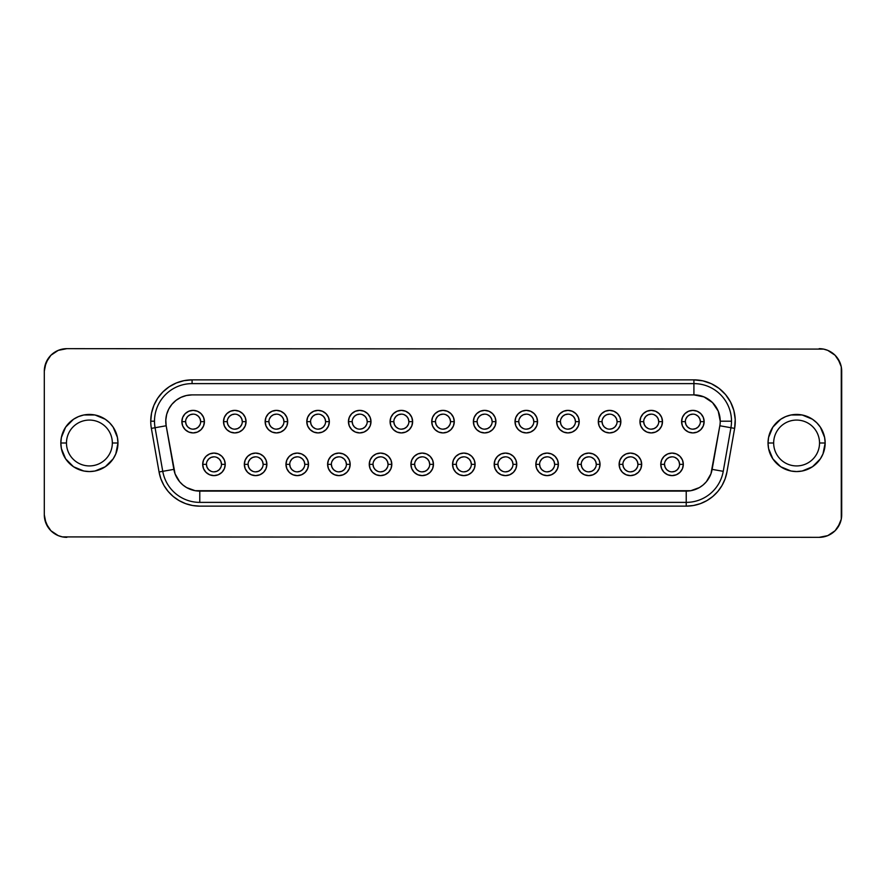 <?xml version="1.0" encoding="UTF-8"?>
<svg xmlns="http://www.w3.org/2000/svg" width="886" height="886" viewBox="0 0 886 886"><rect width="100%" height="100%" fill="white"/><g stroke="black" fill="none" stroke-linecap="round" stroke-linejoin="round"><path stroke-width="1.33" d="M773.666 443A22.925 22.925 0 0 1 796.603 420.075A22.925 22.925 0 0 1 819.528 443L825.165 443A28.562 28.562 0 0 0 796.603 414.438A28.562 28.562 0 0 0 768.029 443L773.666 443A22.925 22.925 0 0 1 796.603 420.075A22.925 22.925 0 0 1 819.528 443A22.925 22.925 0 0 1 796.603 465.925A22.925 22.925 0 0 1 773.666 443L768.029 443L768.583 448.571L772.847 458.87L780.732 466.756L791.021 471.02L796.603 471.562L802.173 471.02L812.473 466.756L820.347 458.87L822.983 453.931L825.165 443L824.611 437.429L820.347 427.13L816.792 422.799L812.473 419.244L802.173 414.98L791.021 414.98L785.672 416.608L780.732 419.244L772.847 427.13L768.583 437.429L768.029 443A28.562 28.562 0 0 0 796.603 471.562A28.562 28.562 0 0 0 825.165 443L819.528 443A22.925 22.925 0 0 1 796.603 465.925A22.925 22.925 0 0 1 773.666 443M66.472 443A22.925 22.925 0 0 1 89.397 420.075A22.925 22.925 0 0 1 112.334 443L117.971 443A28.562 28.562 0 0 0 89.397 414.438A28.562 28.562 0 0 0 60.835 443L66.472 443A22.925 22.925 0 0 1 89.397 420.075A22.925 22.925 0 0 1 112.334 443A22.925 22.925 0 0 1 89.397 465.925A22.925 22.925 0 0 1 66.472 443L60.835 443L61.389 448.571L65.653 458.87L73.527 466.756L83.827 471.02L89.397 471.562L94.979 471.02L105.268 466.756L113.153 458.87L115.789 453.931L117.971 443L117.417 437.429L113.153 427.13L109.598 422.799L105.268 419.244L94.979 414.98L83.827 414.98L78.466 416.608L73.527 419.244L65.653 427.13L61.389 437.429L60.835 443A28.562 28.562 0 0 0 89.397 471.562A28.562 28.562 0 0 0 117.971 443L112.334 443A22.925 22.925 0 0 1 89.397 465.925A22.925 22.925 0 0 1 66.472 443M664.522 464.353L660.768 464.353A11.274 11.274 0 0 1 672.042 453.078A11.274 11.274 0 0 1 683.316 464.353L682.464 468.661L680.016 472.327L676.361 474.763L672.042 475.627L667.723 474.763L664.068 472.327L661.62 468.661L660.768 464.353L661.62 460.033L664.068 456.379L667.723 453.931L672.042 453.078L676.361 453.931L680.016 456.379L682.464 460.033L683.316 464.353L679.562 464.353A7.52 7.52 0 0 0 672.042 456.833A7.52 7.52 0 0 0 664.522 464.353A7.52 7.52 0 0 0 672.042 471.861A7.52 7.52 0 0 0 679.562 464.353L683.316 464.353A11.274 11.274 0 0 1 672.042 475.627A11.274 11.274 0 0 1 660.768 464.353L664.522 464.353A7.52 7.52 0 0 1 672.042 456.833A7.52 7.52 0 0 1 679.562 464.353A7.52 7.52 0 0 1 672.042 471.861A7.52 7.52 0 0 1 664.522 464.353L665.098 467.221L666.726 469.669L669.163 471.297M622.88 464.353L619.126 464.353A11.274 11.274 0 0 1 630.4 453.078A11.274 11.274 0 0 1 641.674 464.353L640.811 468.661L638.374 472.327L634.708 474.763L630.4 475.627L626.081 474.763L622.426 472.327L619.978 468.661L619.126 464.353L619.978 460.033L622.426 456.379L626.081 453.931L630.4 453.078L634.708 453.931L638.374 456.379L640.811 460.033L641.674 464.353L637.92 464.353A7.52 7.52 0 0 0 630.4 456.833A7.52 7.52 0 0 0 622.88 464.353A7.52 7.52 0 0 0 630.4 471.861A7.52 7.52 0 0 0 637.92 464.353L641.674 464.353A11.274 11.274 0 0 1 630.4 475.627A11.274 11.274 0 0 1 619.126 464.353L622.88 464.353A7.52 7.52 0 0 1 630.4 456.833A7.52 7.52 0 0 1 637.92 464.353A7.52 7.52 0 0 1 630.4 471.861A7.52 7.52 0 0 1 622.88 464.353L623.456 467.221L625.084 469.669L627.521 471.297M581.238 464.353L577.484 464.353A11.274 11.274 0 0 1 588.758 453.078A11.274 11.274 0 0 1 600.032 464.353L599.169 468.661L596.732 472.327L593.066 474.763L588.758 475.627L584.439 474.763L580.784 472.327L578.337 468.661L577.484 464.353L578.337 460.033L580.784 456.379L584.439 453.931L588.758 453.078L593.066 453.931L596.732 456.379L599.169 460.033L600.032 464.353L596.267 464.353A7.52 7.52 0 0 0 588.758 456.833A7.52 7.52 0 0 0 581.238 464.353A7.52 7.52 0 0 0 588.758 471.861A7.52 7.52 0 0 0 596.267 464.353L600.032 464.353A11.274 11.274 0 0 1 588.758 475.627A11.274 11.274 0 0 1 577.484 464.353L581.238 464.353A7.52 7.52 0 0 1 588.758 456.833A7.52 7.52 0 0 1 596.267 464.353A7.52 7.52 0 0 1 588.758 471.861A7.52 7.52 0 0 1 581.238 464.353L581.814 467.221L583.442 469.669L585.879 471.297M539.596 464.353L535.831 464.353A11.274 11.274 0 0 1 547.105 453.078A11.274 11.274 0 0 1 558.39 464.353L557.527 468.661L555.079 472.327L551.424 474.763L547.105 475.627L542.797 474.763L539.142 472.327L536.694 468.661L535.831 464.353L536.694 460.033L539.142 456.379L542.797 453.931L547.105 453.078L551.424 453.931L555.079 456.379L557.527 460.033L558.39 464.353L554.625 464.353A7.52 7.52 0 0 0 547.105 456.833A7.52 7.52 0 0 0 539.596 464.353A7.52 7.52 0 0 0 547.105 471.861A7.52 7.52 0 0 0 554.625 464.353L558.39 464.353A11.274 11.274 0 0 1 547.105 475.627A11.274 11.274 0 0 1 535.831 464.353L539.596 464.353A7.52 7.52 0 0 1 547.105 456.833A7.52 7.52 0 0 1 554.625 464.353A7.52 7.52 0 0 1 547.105 471.861A7.52 7.52 0 0 1 539.596 464.353L540.161 467.221L541.8 469.669L544.237 471.297M497.954 464.353L494.189 464.353A11.274 11.274 0 0 1 505.463 453.078A11.274 11.274 0 0 1 516.737 464.353L515.885 468.661L513.437 472.327L509.782 474.763L505.463 475.627L501.155 474.763L497.489 472.327L495.052 468.661L494.189 464.353L495.052 460.033L497.489 456.379L501.155 453.931L505.463 453.078L509.782 453.931L513.437 456.379L515.885 460.033L516.737 464.353L512.983 464.353A7.52 7.52 0 0 0 505.463 456.833A7.52 7.52 0 0 0 497.954 464.353A7.52 7.52 0 0 0 505.463 471.861A7.52 7.52 0 0 0 512.983 464.353L516.737 464.353A11.274 11.274 0 0 1 505.463 475.627A11.274 11.274 0 0 1 494.189 464.353L497.954 464.353A7.52 7.52 0 0 1 505.463 456.833A7.52 7.52 0 0 1 512.983 464.353A7.52 7.52 0 0 1 505.463 471.861A7.52 7.52 0 0 1 497.954 464.353L498.519 467.221L500.147 469.669L502.595 471.297M206.438 464.353L202.684 464.353A11.274 11.274 0 0 1 213.958 453.078A11.274 11.274 0 0 1 225.232 464.353L224.379 468.661L221.932 472.327L218.277 474.763L213.958 475.627L209.639 474.763L205.984 472.327L203.536 468.661L202.684 464.353L203.536 460.033L205.984 456.379L209.639 453.931L213.958 453.078L218.277 453.931L221.932 456.379L224.379 460.033L225.232 464.353L221.478 464.353A7.52 7.52 0 0 0 213.958 456.833A7.52 7.52 0 0 0 206.438 464.353A7.52 7.52 0 0 0 213.958 471.861A7.52 7.52 0 0 0 221.478 464.353L225.232 464.353A11.274 11.274 0 0 1 213.958 475.627A11.274 11.274 0 0 1 202.684 464.353L206.438 464.353A7.52 7.52 0 0 1 213.958 456.833A7.52 7.52 0 0 1 221.478 464.353A7.52 7.52 0 0 1 213.958 471.861A7.52 7.52 0 0 1 206.438 464.353L207.014 467.221L208.642 469.669L211.078 471.297M248.08 464.353L244.326 464.353A11.274 11.274 0 0 1 255.6 453.078A11.274 11.274 0 0 1 266.874 464.353L266.021 468.661L263.574 472.327L259.919 474.763L255.6 475.627L251.292 474.763L247.626 472.327L245.189 468.661L244.326 464.353L245.189 460.033L247.626 456.379L251.292 453.931L255.6 453.078L259.919 453.931L263.574 456.379L266.021 460.033L266.874 464.353L263.12 464.353A7.52 7.52 0 0 0 255.6 456.833A7.52 7.52 0 0 0 248.08 464.353A7.52 7.52 0 0 0 255.6 471.861A7.52 7.52 0 0 0 263.12 464.353L266.874 464.353A11.274 11.274 0 0 1 255.6 475.627A11.274 11.274 0 0 1 244.326 464.353L248.08 464.353A7.52 7.52 0 0 1 255.6 456.833A7.52 7.52 0 0 1 263.12 464.353A7.52 7.52 0 0 1 255.6 471.861A7.52 7.52 0 0 1 248.08 464.353L248.656 467.221L250.284 469.669L252.72 471.297M289.733 464.353L285.968 464.353A11.274 11.274 0 0 1 297.242 453.078A11.274 11.274 0 0 1 308.516 464.353L307.663 468.661L305.216 472.327L301.561 474.763L297.242 475.627L292.934 474.763L289.268 472.327L286.831 468.661L285.968 464.353L286.831 460.033L289.268 456.379L292.934 453.931L297.242 453.078L301.561 453.931L305.216 456.379L307.663 460.033L308.516 464.353L304.762 464.353A7.52 7.52 0 0 0 297.242 456.833A7.52 7.52 0 0 0 289.733 464.353A7.52 7.52 0 0 0 297.242 471.861A7.52 7.52 0 0 0 304.762 464.353L308.516 464.353A11.274 11.274 0 0 1 297.242 475.627A11.274 11.274 0 0 1 285.968 464.353L289.733 464.353A7.52 7.52 0 0 1 297.242 456.833A7.52 7.52 0 0 1 304.762 464.353A7.52 7.52 0 0 1 297.242 471.861A7.52 7.52 0 0 1 289.733 464.353L290.298 467.221L291.926 469.669L294.373 471.297M331.375 464.353L327.61 464.353A11.274 11.274 0 0 1 338.895 453.078A11.274 11.274 0 0 1 350.169 464.353L349.305 468.661L346.858 472.327L343.203 474.763L338.895 475.627L334.576 474.763L330.921 472.327L328.473 468.661L327.61 464.353L328.473 460.033L330.921 456.379L334.576 453.931L338.895 453.078L343.203 453.931L346.858 456.379L349.305 460.033L350.169 464.353L346.404 464.353A7.52 7.52 0 0 0 338.895 456.833A7.52 7.52 0 0 0 331.375 464.353A7.52 7.52 0 0 0 338.895 471.861A7.52 7.52 0 0 0 346.404 464.353L350.169 464.353A11.274 11.274 0 0 1 338.895 475.627A11.274 11.274 0 0 1 327.61 464.353L331.375 464.353A7.52 7.52 0 0 1 338.895 456.833A7.52 7.52 0 0 1 346.404 464.353A7.52 7.52 0 0 1 338.895 471.861A7.52 7.52 0 0 1 331.375 464.353L331.94 467.221L333.579 469.669L336.015 471.297M373.017 464.353L369.263 464.353A11.274 11.274 0 0 1 380.537 453.078A11.274 11.274 0 0 1 391.811 464.353L390.947 468.661L388.511 472.327L384.845 474.763L380.537 475.627L376.218 474.763L372.563 472.327L370.115 468.661L369.263 464.353L370.115 460.033L372.563 456.379L376.218 453.931L380.537 453.078L384.845 453.931L388.511 456.379L390.947 460.033L391.811 464.353L388.046 464.353A7.52 7.52 0 0 0 380.537 456.833A7.52 7.52 0 0 0 373.017 464.353A7.52 7.52 0 0 0 380.537 471.861A7.52 7.52 0 0 0 388.046 464.353L391.811 464.353A11.274 11.274 0 0 1 380.537 475.627A11.274 11.274 0 0 1 369.263 464.353L373.017 464.353A7.52 7.52 0 0 1 380.537 456.833A7.52 7.52 0 0 1 388.046 464.353A7.52 7.52 0 0 1 380.537 471.861A7.52 7.52 0 0 1 373.017 464.353L373.593 467.221L375.221 469.669L377.657 471.297M414.659 464.353L410.905 464.353A11.274 11.274 0 0 1 422.179 453.078A11.274 11.274 0 0 1 433.453 464.353L432.601 468.661L430.153 472.327L426.498 474.763L422.179 475.627L417.86 474.763L414.205 472.327L411.757 468.661L410.905 464.353L411.757 460.033L414.205 456.379L417.86 453.931L422.179 453.078L426.498 453.931L430.153 456.379L432.601 460.033L433.453 464.353L429.699 464.353A7.52 7.52 0 0 0 422.179 456.833A7.52 7.52 0 0 0 414.659 464.353A7.52 7.52 0 0 0 422.179 471.861A7.52 7.52 0 0 0 429.699 464.353L433.453 464.353A11.274 11.274 0 0 1 422.179 475.627A11.274 11.274 0 0 1 410.905 464.353L414.659 464.353A7.52 7.52 0 0 1 422.179 456.833A7.52 7.52 0 0 1 429.699 464.353A7.52 7.52 0 0 1 422.179 471.861A7.52 7.52 0 0 1 414.659 464.353L415.235 467.221L416.863 469.669L419.3 471.297M685.343 421.647L681.589 421.647A11.274 11.274 0 0 1 692.863 410.373A11.274 11.274 0 0 1 704.137 421.647L703.285 425.967L700.837 429.621L697.182 432.069L692.863 432.922L688.544 432.069L684.889 429.621L682.442 425.967L681.589 421.647L682.442 417.339L684.889 413.673L688.544 411.237L692.863 410.373L697.182 411.237L700.837 413.673L703.285 417.339L704.137 421.647L700.383 421.647A7.52 7.52 0 0 0 692.863 414.139A7.52 7.52 0 0 0 685.343 421.647A7.52 7.52 0 0 0 692.863 429.167A7.52 7.52 0 0 0 700.383 421.647L704.137 421.647A11.274 11.274 0 0 1 692.863 432.922A11.274 11.274 0 0 1 681.589 421.647L685.343 421.647A7.52 7.52 0 0 1 692.863 414.139A7.52 7.52 0 0 1 700.383 421.647A7.52 7.52 0 0 1 692.863 429.167A7.52 7.52 0 0 1 685.343 421.647L685.919 424.527L687.547 426.963L689.984 428.591M643.701 421.647L639.947 421.647A11.274 11.274 0 0 1 651.221 410.373A11.274 11.274 0 0 1 662.495 421.647L661.643 425.967L659.195 429.621L655.54 432.069L651.221 432.922L646.902 432.069L643.247 429.621L640.799 425.967L639.947 421.647L640.799 417.339L643.247 413.673L646.902 411.237L651.221 410.373L655.54 411.237L659.195 413.673L661.643 417.339L662.495 421.647L658.741 421.647A7.52 7.52 0 0 0 651.221 414.139A7.52 7.52 0 0 0 643.701 421.647A7.52 7.52 0 0 0 651.221 429.167A7.52 7.52 0 0 0 658.741 421.647L662.495 421.647A11.274 11.274 0 0 1 651.221 432.922A11.274 11.274 0 0 1 639.947 421.647L643.701 421.647A7.52 7.52 0 0 1 651.221 414.139A7.52 7.52 0 0 1 658.741 421.647A7.52 7.52 0 0 1 651.221 429.167A7.52 7.52 0 0 1 643.701 421.647L644.277 424.527L645.905 426.963L648.342 428.591M602.059 421.647L598.305 421.647A11.274 11.274 0 0 1 609.579 410.373A11.274 11.274 0 0 1 620.853 421.647L619.99 425.967L617.553 429.621L613.887 432.069L609.579 432.922L605.26 432.069L601.605 429.621L599.157 425.967L598.305 421.647L599.157 417.339L601.605 413.673L605.26 411.237L609.579 410.373L613.887 411.237L617.553 413.673L619.99 417.339L620.853 421.647L617.088 421.647A7.52 7.52 0 0 0 609.579 414.139A7.52 7.52 0 0 0 602.059 421.647A7.52 7.52 0 0 0 609.579 429.167A7.52 7.52 0 0 0 617.088 421.647L620.853 421.647A11.274 11.274 0 0 1 609.579 432.922A11.274 11.274 0 0 1 598.305 421.647L602.059 421.647A7.52 7.52 0 0 1 609.579 414.139A7.52 7.52 0 0 1 617.088 421.647A7.52 7.52 0 0 1 609.579 429.167A7.52 7.52 0 0 1 602.059 421.647L602.635 424.527L604.263 426.963L606.7 428.591M560.417 421.647L556.652 421.647A11.274 11.274 0 0 1 567.937 410.373A11.274 11.274 0 0 1 579.211 421.647L578.348 425.967L575.9 429.621L572.245 432.069L567.937 432.922L563.618 432.069L559.963 429.621L557.515 425.967L556.652 421.647L557.515 417.339L559.963 413.673L563.618 411.237L567.937 410.373L572.245 411.237L575.9 413.673L578.348 417.339L579.211 421.647L575.446 421.647A7.52 7.52 0 0 0 567.937 414.139A7.52 7.52 0 0 0 560.417 421.647A7.52 7.52 0 0 0 567.937 429.167A7.52 7.52 0 0 0 575.446 421.647L579.211 421.647A11.274 11.274 0 0 1 567.937 432.922A11.274 11.274 0 0 1 556.652 421.647L560.417 421.647A7.52 7.52 0 0 1 567.937 414.139A7.52 7.52 0 0 1 575.446 421.647A7.52 7.52 0 0 1 567.937 429.167A7.52 7.52 0 0 1 560.417 421.647L560.982 424.527L562.621 426.963L565.058 428.591M518.775 421.647L515.01 421.647A11.274 11.274 0 0 1 526.284 410.373A11.274 11.274 0 0 1 537.558 421.647L536.706 425.967L534.258 429.621L530.603 432.069L526.284 432.922L521.976 432.069L518.31 429.621L515.874 425.967L515.01 421.647L515.874 417.339L518.31 413.673L521.976 411.237L526.284 410.373L530.603 411.237L534.258 413.673L536.706 417.339L537.558 421.647L533.804 421.647A7.52 7.52 0 0 0 526.284 414.139A7.52 7.52 0 0 0 518.775 421.647A7.52 7.52 0 0 0 526.284 429.167A7.52 7.52 0 0 0 533.804 421.647L537.558 421.647A11.274 11.274 0 0 1 526.284 432.922A11.274 11.274 0 0 1 515.01 421.647L518.775 421.647A7.52 7.52 0 0 1 526.284 414.139A7.52 7.52 0 0 1 533.804 421.647A7.52 7.52 0 0 1 526.284 429.167A7.52 7.52 0 0 1 518.775 421.647L519.34 424.527L520.968 426.963L523.416 428.591M477.122 421.647L473.368 421.647A11.274 11.274 0 0 1 484.642 410.373A11.274 11.274 0 0 1 495.916 421.647L495.064 425.967L492.616 429.621L488.961 432.069L484.642 432.922L480.334 432.069L476.668 429.621L474.231 425.967L473.368 421.647L474.231 417.339L476.668 413.673L480.334 411.237L484.642 410.373L488.961 411.237L492.616 413.673L495.064 417.339L495.916 421.647L492.162 421.647A7.52 7.52 0 0 0 484.642 414.139A7.52 7.52 0 0 0 477.122 421.647A7.52 7.52 0 0 0 484.642 429.167A7.52 7.52 0 0 0 492.162 421.647L495.916 421.647A11.274 11.274 0 0 1 484.642 432.922A11.274 11.274 0 0 1 473.368 421.647L477.122 421.647A7.52 7.52 0 0 1 484.642 414.139A7.52 7.52 0 0 1 492.162 421.647A7.52 7.52 0 0 1 484.642 429.167A7.52 7.52 0 0 1 477.122 421.647L477.698 424.527L479.326 426.963L481.762 428.591M185.617 421.647L181.863 421.647A11.274 11.274 0 0 1 193.137 410.373A11.274 11.274 0 0 1 204.411 421.647L203.559 425.967L201.111 429.621L197.456 432.069L193.137 432.922L188.818 432.069L185.163 429.621L182.715 425.967L181.863 421.647L182.715 417.339L185.163 413.673L188.818 411.237L193.137 410.373L197.456 411.237L201.111 413.673L203.559 417.339L204.411 421.647L200.657 421.647A7.52 7.52 0 0 0 193.137 414.139A7.52 7.52 0 0 0 185.617 421.647A7.52 7.52 0 0 0 193.137 429.167A7.52 7.52 0 0 0 200.657 421.647L204.411 421.647A11.274 11.274 0 0 1 193.137 432.922A11.274 11.274 0 0 1 181.863 421.647L185.617 421.647A7.52 7.52 0 0 1 193.137 414.139A7.52 7.52 0 0 1 200.657 421.647A7.52 7.52 0 0 1 193.137 429.167A7.52 7.52 0 0 1 185.617 421.647L186.193 424.527L187.821 426.963L190.257 428.591M227.259 421.647L223.505 421.647A11.274 11.274 0 0 1 234.779 410.373A11.274 11.274 0 0 1 246.053 421.647L245.2 425.967L242.753 429.621L239.098 432.069L234.779 432.922L230.46 432.069L226.805 429.621L224.357 425.967L223.505 421.647L224.357 417.339L226.805 413.673L230.46 411.237L234.779 410.373L239.098 411.237L242.753 413.673L245.2 417.339L246.053 421.647L242.299 421.647A7.52 7.52 0 0 0 234.779 414.139A7.52 7.52 0 0 0 227.259 421.647A7.52 7.52 0 0 0 234.779 429.167A7.52 7.52 0 0 0 242.299 421.647L246.053 421.647A11.274 11.274 0 0 1 234.779 432.922A11.274 11.274 0 0 1 223.505 421.647L227.259 421.647A7.52 7.52 0 0 1 234.779 414.139A7.52 7.52 0 0 1 242.299 421.647A7.52 7.52 0 0 1 234.779 429.167A7.52 7.52 0 0 1 227.259 421.647L227.835 424.527L229.463 426.963L231.899 428.591M268.912 421.647L265.147 421.647A11.274 11.274 0 0 1 276.421 410.373A11.274 11.274 0 0 1 287.695 421.647L286.842 425.967L284.395 429.621L280.74 432.069L276.421 432.922L272.113 432.069L268.447 429.621L266.01 425.967L265.147 421.647L266.01 417.339L268.447 413.673L272.113 411.237L276.421 410.373L280.74 411.237L284.395 413.673L286.842 417.339L287.695 421.647L283.941 421.647A7.52 7.52 0 0 0 276.421 414.139A7.52 7.52 0 0 0 268.912 421.647A7.52 7.52 0 0 0 276.421 429.167A7.52 7.52 0 0 0 283.941 421.647L287.695 421.647A11.274 11.274 0 0 1 276.421 432.922A11.274 11.274 0 0 1 265.147 421.647L268.912 421.647A7.52 7.52 0 0 1 276.421 414.139A7.52 7.52 0 0 1 283.941 421.647A7.52 7.52 0 0 1 276.421 429.167A7.52 7.52 0 0 1 268.912 421.647L269.477 424.527L271.105 426.963L273.553 428.591M310.554 421.647L306.789 421.647A11.274 11.274 0 0 1 318.063 410.373A11.274 11.274 0 0 1 329.348 421.647L328.485 425.967L326.037 429.621L322.382 432.069L318.063 432.922L313.755 432.069L310.1 429.621L307.652 425.967L306.789 421.647L307.652 417.339L310.1 413.673L313.755 411.237L318.063 410.373L322.382 411.237L326.037 413.673L328.485 417.339L329.348 421.647L325.583 421.647A7.52 7.52 0 0 0 318.063 414.139A7.52 7.52 0 0 0 310.554 421.647A7.52 7.52 0 0 0 318.063 429.167A7.52 7.52 0 0 0 325.583 421.647L329.348 421.647A11.274 11.274 0 0 1 318.063 432.922A11.274 11.274 0 0 1 306.789 421.647L310.554 421.647A7.52 7.52 0 0 1 318.063 414.139A7.52 7.52 0 0 1 325.583 421.647A7.52 7.52 0 0 1 318.063 429.167A7.52 7.52 0 0 1 310.554 421.647L311.119 424.527L312.758 426.963L315.195 428.591M352.196 421.647L348.442 421.647A11.274 11.274 0 0 1 359.716 410.373A11.274 11.274 0 0 1 370.99 421.647L370.126 425.967L367.69 429.621L364.024 432.069L359.716 432.922L355.397 432.069L351.742 429.621L349.294 425.967L348.442 421.647L349.294 417.339L351.742 413.673L355.397 411.237L359.716 410.373L364.024 411.237L367.69 413.673L370.126 417.339L370.99 421.647L367.225 421.647A7.52 7.52 0 0 0 359.716 414.139A7.52 7.52 0 0 0 352.196 421.647A7.52 7.52 0 0 0 359.716 429.167A7.52 7.52 0 0 0 367.225 421.647L370.99 421.647A11.274 11.274 0 0 1 359.716 432.922A11.274 11.274 0 0 1 348.442 421.647L352.196 421.647A7.52 7.52 0 0 1 359.716 414.139A7.52 7.52 0 0 1 367.225 421.647A7.52 7.52 0 0 1 359.716 429.167A7.52 7.52 0 0 1 352.196 421.647L352.772 424.527L354.4 426.963L356.836 428.591M393.838 421.647L390.084 421.647A11.274 11.274 0 0 1 401.358 410.373A11.274 11.274 0 0 1 412.632 421.647L411.768 425.967L409.332 429.621L405.666 432.069L401.358 432.922L397.039 432.069L393.384 429.621L390.936 425.967L390.084 421.647L390.936 417.339L393.384 413.673L397.039 411.237L401.358 410.373L405.666 411.237L409.332 413.673L411.768 417.339L412.632 421.647L408.878 421.647A7.52 7.52 0 0 0 401.358 414.139A7.52 7.52 0 0 0 393.838 421.647A7.52 7.52 0 0 0 401.358 429.167A7.52 7.52 0 0 0 408.878 421.647L412.632 421.647A11.274 11.274 0 0 1 401.358 432.922A11.274 11.274 0 0 1 390.084 421.647L393.838 421.647A7.52 7.52 0 0 1 401.358 414.139A7.52 7.52 0 0 1 408.878 421.647A7.52 7.52 0 0 1 401.358 429.167A7.52 7.52 0 0 1 393.838 421.647L394.414 424.527L396.042 426.963L398.478 428.591M456.301 464.353L452.547 464.353A11.274 11.274 0 0 1 463.821 453.078A11.274 11.274 0 0 1 475.095 464.353L474.243 468.661L471.795 472.327L468.14 474.763L463.821 475.627L459.502 474.763L455.847 472.327L453.399 468.661L452.547 464.353L453.399 460.033L455.847 456.379L459.502 453.931L463.821 453.078L468.14 453.931L471.795 456.379L474.243 460.033L475.095 464.353L471.341 464.353A7.52 7.52 0 0 0 463.821 456.833A7.52 7.52 0 0 0 456.301 464.353A7.52 7.52 0 0 0 463.821 471.861A7.52 7.52 0 0 0 471.341 464.353L475.095 464.353A11.274 11.274 0 0 1 463.821 475.627A11.274 11.274 0 0 1 452.547 464.353L456.301 464.353A7.52 7.52 0 0 1 463.821 456.833A7.52 7.52 0 0 1 471.341 464.353A7.52 7.52 0 0 1 463.821 471.861A7.52 7.52 0 0 1 456.301 464.353L456.877 467.221L458.505 469.669L460.941 471.297M435.48 421.647L431.726 421.647A11.274 11.274 0 0 1 443 410.373A11.274 11.274 0 0 1 454.274 421.647L453.422 425.967L450.974 429.621L447.319 432.069L443 432.922L438.681 432.069L435.026 429.621L432.578 425.967L431.726 421.647L432.578 417.339L435.026 413.673L438.681 411.237L443 410.373L447.319 411.237L450.974 413.673L453.422 417.339L454.274 421.647L450.52 421.647A7.52 7.52 0 0 0 443 414.139A7.52 7.52 0 0 0 435.48 421.647A7.52 7.52 0 0 0 443 429.167A7.52 7.52 0 0 0 450.52 421.647L454.274 421.647A11.274 11.274 0 0 1 443 432.922A11.274 11.274 0 0 1 431.726 421.647L435.48 421.647A7.52 7.52 0 0 1 443 414.139A7.52 7.52 0 0 1 450.52 421.647A7.52 7.52 0 0 1 443 429.167A7.52 7.52 0 0 1 435.48 421.647L436.056 424.527L437.684 426.963L440.12 428.591M192.085 379.861L192.085 383.616A37.589 37.589 0 0 0 154.496 421.204L150.742 421.204A41.343 41.343 0 0 1 192.085 379.861L184.022 380.648L176.259 383.007L169.115 386.828L162.847 391.966L157.708 398.235L153.887 405.378L151.539 413.131L150.742 421.204A41.343 41.343 0 0 0 151.373 428.381L159.059 471.983L160.92 478.938L163.965 485.473L168.096 491.376L173.191 496.47L179.105 500.601L185.628 503.647L192.594 505.518L199.771 506.139L686.229 506.139L693.406 505.518L700.372 503.647L706.895 500.601L712.809 496.47L717.904 491.376L722.035 485.473L725.08 478.938L726.941 471.983L734.627 428.381L735.225 419.399L733.852 410.495L730.585 402.111L725.59 394.624L719.089 388.4L711.392 383.727L702.864 380.836L693.915 379.861L192.085 379.861L693.915 379.861L693.915 383.616A37.589 37.589 0 0 1 731.504 421.204L720.229 421.204A26.314 26.314 0 0 1 719.831 425.767L730.928 427.728A37.589 37.589 0 0 0 731.504 421.204A37.589 37.589 0 0 1 730.928 427.728L719.831 425.767A26.314 26.314 0 0 0 720.229 421.204L718.225 411.137L712.521 402.598L703.982 396.895L693.915 394.89L192.085 394.89L186.392 395.51L180.965 397.36L176.07 400.328L171.928 404.293L168.75 409.055L166.668 414.393L165.804 420.053L166.169 425.767L175.051 473.8L179.614 481.707L182.859 484.952L186.614 487.588L195.208 490.711L690.792 490.711L699.386 487.588L703.141 484.952L706.386 481.707L710.949 473.8L719.831 425.767L712.134 469.37A26.314 26.314 0 0 1 686.229 491.11L199.771 491.11A26.314 26.314 0 0 1 173.866 469.37L162.758 471.33A37.589 37.589 0 0 0 199.771 502.384A37.589 37.589 0 0 1 162.758 471.33L173.866 469.37L166.169 425.767L155.072 427.728A37.589 37.589 0 0 1 192.085 383.616L192.085 379.861M823.548 349.095L66.849 348.663A22.549 22.549 0 0 0 44.3 371.212L46.017 362.584L50.901 355.264L58.221 350.38L66.849 348.663L823.548 349.095L827.779 350.38L835.099 355.264L839.983 362.584L841.268 366.815L841.268 519.185L839.983 523.416L835.099 530.736L827.779 535.62L819.151 537.337L62.452 536.905L58.221 535.62L50.901 530.736L46.017 523.416L44.3 514.788L44.3 371.212L44.732 366.815L48.099 358.686M837.901 358.686L841.268 366.815M62.452 536.905L819.151 537.337A22.549 22.549 0 0 0 841.7 514.788L841.268 519.185L837.901 527.314M831.677 533.538L827.779 535.62M48.099 527.314L44.732 519.185M54.323 352.462L58.221 350.38M44.3 371.212L44.3 514.788A22.549 22.549 0 0 0 66.849 537.337M841.7 514.788L841.7 371.212A22.549 22.549 0 0 0 819.151 348.663M155.072 427.728L162.758 471.33L159.059 471.983L162.758 471.33L155.072 427.728L166.169 425.767A26.314 26.314 0 0 1 192.085 394.89L693.915 394.89L693.915 383.616L192.085 383.616L693.915 383.616L693.915 394.89A26.314 26.314 0 0 1 720.229 421.204L731.504 421.204A37.589 37.589 0 0 0 693.915 383.616L693.915 379.861A41.343 41.343 0 0 1 734.627 428.381L726.941 471.983A41.343 41.343 0 0 1 686.229 506.139L199.771 506.139A41.343 41.343 0 0 1 159.059 471.983L151.373 428.381L155.072 427.728L151.373 428.381A41.343 41.343 0 0 1 150.742 421.204L154.496 421.204A37.589 37.589 0 0 0 155.072 427.728M199.771 502.384L686.229 502.384L686.229 491.11L686.229 502.384A37.589 37.589 0 0 0 723.242 471.33A37.589 37.589 0 0 1 686.229 502.384L686.229 506.139L686.229 502.384L199.771 502.384L199.771 491.11L199.771 502.384M723.242 471.33L730.928 427.728L734.627 428.381L730.928 427.728L723.242 471.33L712.134 469.37L723.242 471.33M450.52 421.647L449.944 418.779L448.316 416.331L445.88 414.703M443 414.139L440.12 414.703L437.684 416.331L436.056 418.779M443 429.167L445.88 428.591L448.316 426.963L449.944 424.527M471.341 464.353L470.765 461.473L469.137 459.037L466.7 457.409M463.821 456.833L460.941 457.409L458.505 459.037L456.877 461.473M463.821 471.861L466.7 471.297L469.137 469.669L470.765 467.221M408.878 421.647L408.302 418.779L406.674 416.331L404.237 414.703M401.358 414.139L398.478 414.703L396.042 416.331L394.414 418.779M401.358 429.167L404.237 428.591L406.674 426.963L408.302 424.527M367.225 421.647L366.66 418.779L365.032 416.331L362.584 414.703M359.716 414.139L356.836 414.703L354.4 416.331L352.772 418.779M359.716 429.167L362.584 428.591L365.032 426.963L366.66 424.527M325.583 421.647L325.018 418.779L323.379 416.331L320.942 414.703M318.063 414.139L315.195 414.703L312.758 416.331L311.119 418.779M318.063 429.167L320.942 428.591L323.379 426.963L325.018 424.527M283.941 421.647L283.365 418.779L281.737 416.331L279.3 414.703M276.421 414.139L273.553 414.703L271.105 416.331L269.477 418.779M276.421 429.167L279.3 428.591L281.737 426.963L283.365 424.527M242.299 421.647L241.723 418.779L240.095 416.331L237.658 414.703M234.779 414.139L231.899 414.703L229.463 416.331L227.835 418.779M234.779 429.167L237.658 428.591L240.095 426.963L241.723 424.527M200.657 421.647L200.081 418.779L198.453 416.331L196.016 414.703M193.137 414.139L190.257 414.703L187.821 416.331L186.193 418.779M193.137 429.167L196.016 428.591L198.453 426.963L200.081 424.527M492.162 421.647L491.586 418.779L489.958 416.331L487.521 414.703M484.642 414.139L481.762 414.703L479.326 416.331L477.698 418.779M484.642 429.167L487.521 428.591L489.958 426.963L491.586 424.527M533.804 421.647L533.228 418.779L531.6 416.331L529.163 414.703M526.284 414.139L523.416 414.703L520.968 416.331L519.34 418.779M526.284 429.167L529.163 428.591L531.6 426.963L533.228 424.527M575.446 421.647L574.881 418.779L573.242 416.331L570.805 414.703M567.937 414.139L565.058 414.703L562.621 416.331L560.982 418.779M567.937 429.167L570.805 428.591L573.242 426.963L574.881 424.527M617.088 421.647L616.523 418.779L614.895 416.331L612.447 414.703M609.579 414.139L606.7 414.703L604.263 416.331L602.635 418.779M609.579 429.167L612.447 428.591L614.895 426.963L616.523 424.527M658.741 421.647L658.165 418.779L656.537 416.331L654.101 414.703M651.221 414.139L648.342 414.703L645.905 416.331L644.277 418.779M651.221 429.167L654.101 428.591L656.537 426.963L658.165 424.527M700.383 421.647L699.807 418.779L698.179 416.331L695.743 414.703M692.863 414.139L689.984 414.703L687.547 416.331L685.919 418.779M692.863 429.167L695.743 428.591L698.179 426.963L699.807 424.527M429.699 464.353L429.123 461.473L427.495 459.037L425.058 457.409M422.179 456.833L419.3 457.409L416.863 459.037L415.235 461.473M422.179 471.861L425.058 471.297L427.495 469.669L429.123 467.221M388.046 464.353L387.481 461.473L385.853 459.037L383.405 457.409M380.537 456.833L377.657 457.409L375.221 459.037L373.593 461.473M380.537 471.861L383.405 471.297L385.853 469.669L387.481 467.221M346.404 464.353L345.839 461.473L344.2 459.037L341.763 457.409M338.895 456.833L336.015 457.409L333.579 459.037L331.94 461.473M338.895 471.861L341.763 471.297L344.2 469.669L345.839 467.221M304.762 464.353L304.186 461.473L302.558 459.037L300.121 457.409M297.242 456.833L294.373 457.409L291.926 459.037L290.298 461.473M297.242 471.861L300.121 471.297L302.558 469.669L304.186 467.221M263.12 464.353L262.544 461.473L260.916 459.037L258.479 457.409M255.6 456.833L252.72 457.409L250.284 459.037L248.656 461.473M255.6 471.861L258.479 471.297L260.916 469.669L262.544 467.221M221.478 464.353L220.902 461.473L219.274 459.037L216.837 457.409M213.958 456.833L211.078 457.409L208.642 459.037L207.014 461.473M213.958 471.861L216.837 471.297L219.274 469.669L220.902 467.221M512.983 464.353L512.407 461.473L510.779 459.037L508.342 457.409M505.463 456.833L502.595 457.409L500.147 459.037L498.519 461.473M505.463 471.861L508.342 471.297L510.779 469.669L512.407 467.221M554.625 464.353L554.06 461.473L552.421 459.037L549.985 457.409M547.105 456.833L544.237 457.409L541.8 459.037L540.161 461.473M547.105 471.861L549.985 471.297L552.421 469.669L554.06 467.221M596.267 464.353L595.702 461.473L594.074 459.037L591.626 457.409M588.758 456.833L585.879 457.409L583.442 459.037L581.814 461.473M588.758 471.861L591.626 471.297L594.074 469.669L595.702 467.221M637.92 464.353L637.344 461.473L635.716 459.037L633.28 457.409M630.4 456.833L627.521 457.409L625.084 459.037L623.456 461.473M630.4 471.861L633.28 471.297L635.716 469.669L637.344 467.221M679.562 464.353L678.986 461.473L677.358 459.037L674.922 457.409M672.042 456.833L669.163 457.409L666.726 459.037L665.098 461.473M672.042 471.861L674.922 471.297L677.358 469.669L678.986 467.221M791.021 471.02L796.603 471.562M802.173 414.98L796.603 414.438M768.583 437.429L768.029 443M83.827 471.02L89.397 471.562M117.417 448.571L117.971 443M94.979 414.98L89.397 414.438"/></g></svg>
